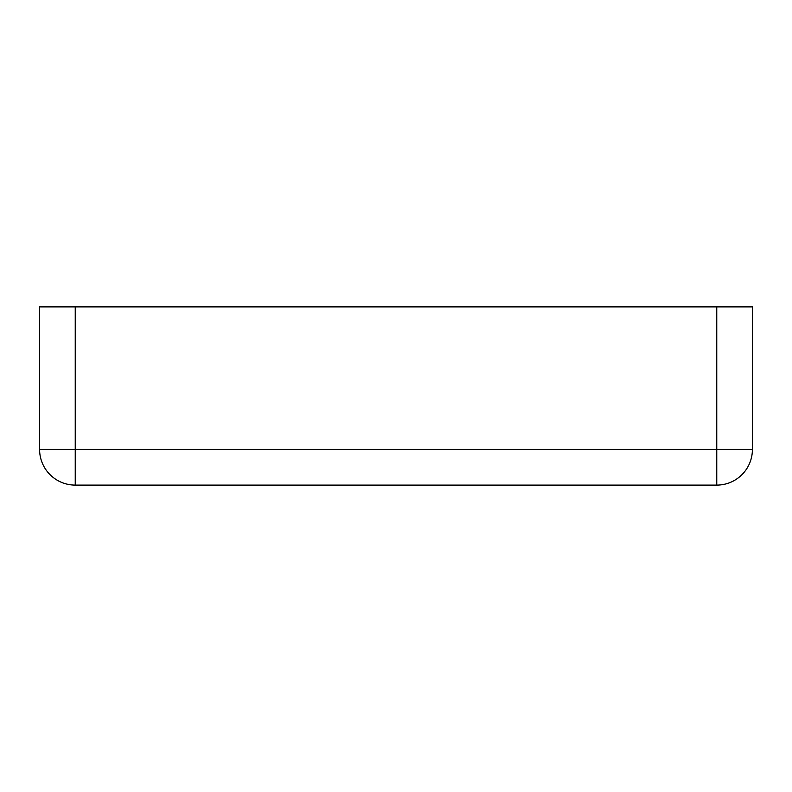<?xml version="1.0" encoding="UTF-8"?>
<svg xmlns="http://www.w3.org/2000/svg" width="792" height="792" viewBox="0 0 792 792"><rect width="100%" height="100%" fill="white"/><g stroke="black" fill="none" stroke-linecap="round" stroke-linejoin="round"><path stroke-width="1.19" d="M75.24 306.9L39.6 306.9L39.6 449.46A35.64 35.64 0 0 0 75.24 485.1L716.76 485.1A35.64 35.64 0 0 0 752.4 449.46A35.64 35.64 0 0 1 716.76 485.1L716.76 449.46L752.4 449.46L752.4 306.9L716.76 306.9L716.76 449.46L75.24 449.46L75.24 485.1A35.64 35.64 0 0 1 39.6 449.46L75.24 449.46L75.24 306.9L716.76 306.9"/></g></svg>
